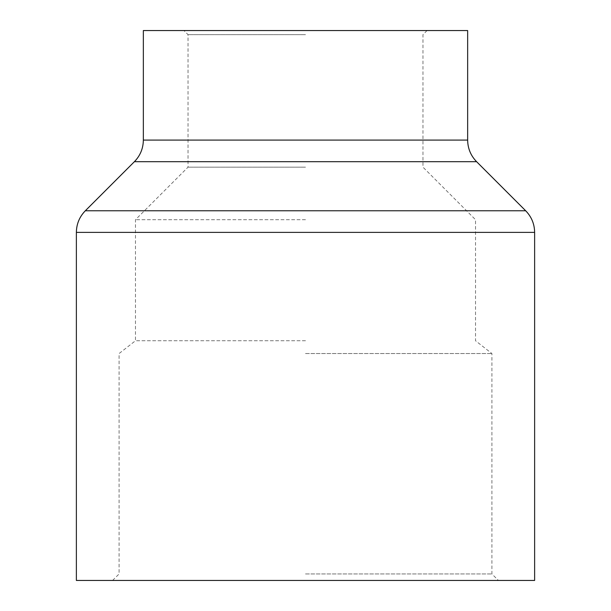 <?xml version="1.0" encoding="UTF-8"?>
<svg xmlns="http://www.w3.org/2000/svg" width="611" height="611" viewBox="0 0 611 611"><rect width="100%" height="100%" fill="white"/><g stroke="black" fill="none" stroke-linecap="round" stroke-linejoin="round"><path stroke-width="0.46" stroke-dasharray="3.06 2.29" d="M143.348 30.55L467.652 30.55M305.5 34.651L188.035 34.651L305.5 34.651M305.5 167.154L188.035 167.154L305.5 167.154M76.375 580.45L534.625 580.45M305.5 573.943L491.908 573.943L305.5 573.943M305.5 353.54L491.908 353.54L305.5 353.54M305.5 340.747L135.474 340.747L305.5 340.747M305.5 219.716L135.474 219.716L305.5 219.716M305.5 580.45L498.416 580.45L305.5 580.45M76.375 232.371L534.625 232.371M525.674 210.764L85.326 210.764M467.652 140.087L143.348 140.087M134.405 161.686L476.595 161.686M112.584 580.45L119.092 573.943L119.092 353.54L135.474 340.747L135.474 219.716L188.035 167.154L188.035 34.651L183.934 30.55M427.066 30.55L422.965 34.651L422.965 167.154L475.526 219.716L475.526 340.747L491.908 353.54L491.908 573.943L498.416 580.45"/><path stroke-width="0.92" d="M534.625 232.371L534.625 580.45L76.375 580.45L76.375 232.371C76.497 223.985 79.483 216.783 85.326 210.764L525.674 210.764C531.517 216.783 534.503 223.985 534.625 232.371L76.375 232.371M467.652 140.087L467.652 30.55L143.348 30.55L143.348 140.087L467.652 140.087C467.774 148.473 470.753 155.668 476.595 161.686L134.405 161.686L85.326 210.764M143.348 140.087C143.226 148.473 140.247 155.668 134.405 161.686M476.595 161.686L525.674 210.764"/></g></svg>
